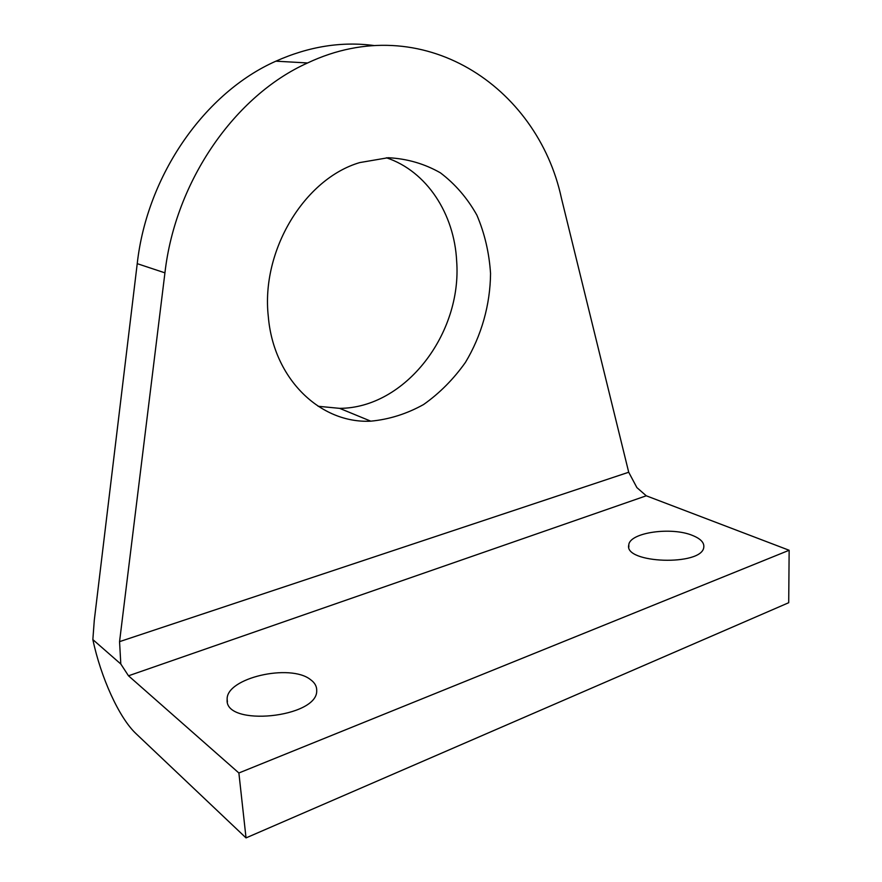 <?xml version="1.0" encoding="UTF-8"?>
<svg xmlns="http://www.w3.org/2000/svg" width="882" height="882" viewBox="0 0 882 882"><rect width="100%" height="100%" fill="white"/><g stroke="black" fill="none" stroke-linecap="round" stroke-linejoin="round"><path stroke-width="1.32" d="M318.115 406.271L339.625 408.355C405.312 408.123 462.212 333.65 456.656 261.039C454.34 213.94 426.877 171.262 386.404 157.768M137.228 263.663L94.286 620.289L92.853 639.593C100.857 677.464 119.081 717.849 136.104 733.736L246.034 837.9L238.879 772.985L128.496 675.799L646.263 495.794L636.892 487.603L628.712 472.245L561.426 198.207C537.469 86.403 422.291 8.809 307.586 62.964L275.89 61.178C205.098 92.456 147.096 174.823 137.228 263.663L164.934 272.847C175.397 180.854 235.174 95.366 307.586 62.964M374.453 45.588C341.896 41.2 309.042 46.393 275.89 61.178M164.934 272.847L119.555 641.644L120.812 664.025L128.496 675.799M268.315 316.638C260.796 250.775 304.433 178.759 359.768 162.575L388.157 157.724C406.933 158.65 424.352 163.688 440.405 172.828C455.211 184.051 467.372 198.152 476.886 215.153C484.648 233.344 489.201 252.781 490.546 273.464C490.26 304.731 481.484 335.744 465.431 362.403C453.513 379.205 439.556 393.251 423.547 404.551C406.679 413.912 389.094 419.446 370.771 421.166C320.772 423.779 273.574 379.37 268.315 316.638M120.812 664.025L92.853 639.593M246.034 837.9L788.706 602.715L789.147 550.269L646.263 495.794M238.879 772.985L789.147 550.269M310.508 679.625C314.775 682.701 316.836 686.328 316.704 690.496C318.215 717.794 224.094 727.308 227.148 699.393C225.935 678.004 290.244 663.242 310.508 679.625M692.822 535.572C700.716 538.814 704.365 542.717 703.781 547.259C702.127 566.321 623.287 563.51 628.8 544.856C629.682 532.474 671.775 526.499 692.822 535.572M119.555 641.644L628.712 472.245M370.771 421.166L339.625 408.355M628.8 544.856L628.855 547.061M227.148 699.393L227.424 701.951"/></g></svg>

